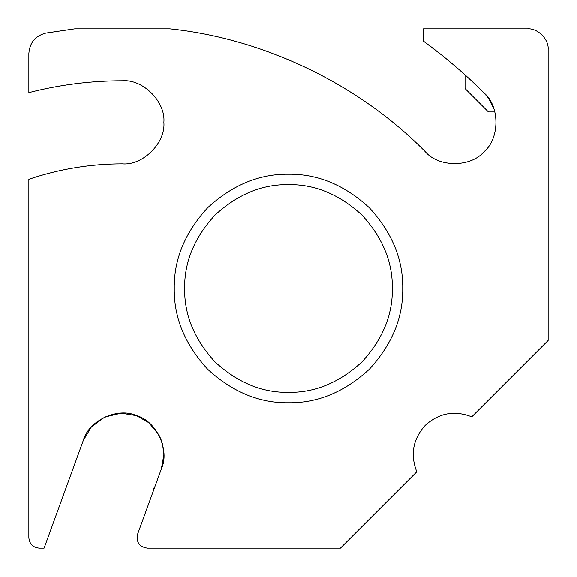 <?xml version="1.0" encoding="UTF-8"?>
<svg xmlns="http://www.w3.org/2000/svg" width="577" height="577" viewBox="0 0 577 577"><rect width="100%" height="100%" fill="white"/><g stroke="black" fill="none" stroke-linecap="round" stroke-linejoin="round"><path stroke-width="0.87" d="M154.686 487.226L153.482 488.43L154.247 488.43M442.105 55.385L423.518 41.183C445.04 56.863 465.221 74.123 484.053 92.947L488.43 98.104C488.43 116.323 488.43 116.323 488.43 98.104L494.186 109.479M494.179 109.457L488.481 98.169M482.495 91.397L487.861 97.333M465.062 74.909L465.062 88.569L488.43 111.938L494.9 111.938M443.504 56.51L442.061 55.349M449.144 61.126L459.631 70.077M459.919 70.322L471.301 80.636M471.611 80.924L481.946 90.856M484.053 92.947C499.898 106.168 499.898 138.48 484.053 151.701C470.832 167.546 438.52 167.546 425.299 151.701C358.923 84.242 264.014 38.594 169.876 28.85L74.772 28.85L45.915 33.069C35.377 35.832 29.687 42.648 28.85 53.51L28.85 92.652C59.51 84.754 90.668 80.802 122.324 80.78C142.88 78.919 165.729 101.768 163.868 122.324C165.729 142.88 142.88 165.729 122.324 163.868C90.322 163.904 59.164 169.054 28.85 179.303L28.85 537.764C29.514 544.024 32.976 547.486 39.236 548.15L44.09 548.15L83.283 440.467C88.569 420.518 117.852 406.864 136.533 415.635C156.482 420.921 170.136 450.204 161.365 468.885L137.586 534.208C136.057 542.207 139.309 546.852 147.344 548.15L340.43 548.15L416.81 471.77C410.11 454.539 412.937 439.047 425.299 425.299C439.047 412.937 454.539 410.11 471.77 416.81L548.15 340.43L548.15 49.622C549.08 39.344 537.656 27.92 527.378 28.85C537.656 27.92 549.08 39.344 548.15 49.622M527.378 28.85L423.518 28.85L423.518 41.183M28.85 53.51C29.687 42.648 35.377 35.832 45.915 33.069M39.236 548.15C32.976 547.486 29.514 544.024 28.85 537.764M288.5 174.254C259.34 173.865 232.416 185.015 207.713 207.713C185.015 232.416 173.865 259.34 174.254 288.5C173.865 317.66 185.015 344.584 207.713 369.287C232.416 391.985 259.34 403.135 288.5 402.746C317.66 403.135 344.584 391.985 369.287 369.287C391.985 344.584 403.135 317.66 402.746 288.5C403.135 259.34 391.985 232.416 369.287 207.713C344.584 185.015 317.66 173.865 288.5 174.254M122.324 163.868C142.88 165.729 165.729 142.88 163.868 122.324C165.729 101.768 142.88 78.919 122.324 80.78M169.876 28.85C264.014 38.594 358.923 84.242 425.299 151.701M163.868 454.712L161.365 468.885L163.868 454.676M163.868 454.618L162.62 444.578L163.868 454.618M162.577 444.405L161.279 440.237L162.577 444.413M159.894 436.948L161.134 439.854L159.908 436.969M159.014 435.188L159.815 436.775L158.675 434.56L148.866 422.717L136.533 415.635L121.163 413.146L104.769 417.027L91.26 427.095L83.283 440.467M288.5 184.64C315.006 184.287 339.485 194.427 361.938 215.062C382.573 237.515 392.713 261.994 392.36 288.5C392.713 315.006 382.573 339.485 361.938 361.938C339.485 382.573 315.006 392.713 288.5 392.36C261.994 392.713 237.515 382.573 215.062 361.938C194.427 339.485 184.287 315.006 184.64 288.5C184.287 261.994 194.427 237.515 215.062 215.062C237.515 194.427 261.994 184.287 288.5 184.64M471.77 416.81C454.539 410.11 439.047 412.937 425.299 425.299C412.937 439.047 410.11 454.539 416.81 471.77M153.482 490.537L153.482 488.43"/></g></svg>
